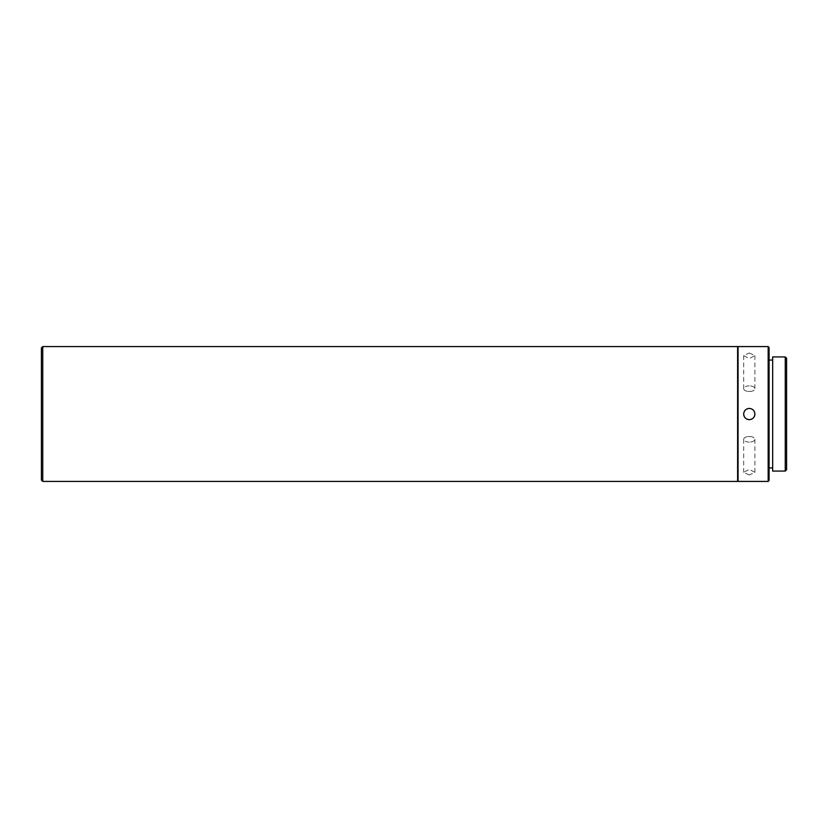 <?xml version="1.0" encoding="UTF-8"?>
<svg xmlns="http://www.w3.org/2000/svg" width="828" height="828" viewBox="0 0 828 828"><rect width="100%" height="100%" fill="white"/><g stroke="black" fill="none" stroke-linecap="round" stroke-linejoin="round"><path stroke-width="0.62" stroke-dasharray="4.14 3.1" d="M749.299 442.111A5.62 2.815 180 0 1 743.679 439.295A5.62 2.815 180 0 1 747.756 436.594A5.62 2.815 180 0 1 749.299 436.48A5.62 2.815 180 0 1 750.83 436.594A5.62 2.815 180 0 1 754.908 439.295A5.62 2.815 180 0 1 749.299 442.111M749.299 474.982L743.679 472.374L749.299 469.362L754.908 472.374L749.299 474.982M749.299 352.997L754.908 355.595L749.299 358.607L743.679 355.595L749.299 352.997M768.177 481.42L768.177 346.58M738.058 346.58L738.058 481.42M769.067 480.519L769.067 347.481M743.679 414.031L743.679 414.01A5.62 5.62 0 0 1 749.299 408.39A5.62 5.62 0 0 1 754.908 414.021L754.908 414.031M749.299 385.889A5.62 2.805 180 0 0 743.679 388.694A5.62 2.805 180 0 0 747.725 391.385A5.62 2.805 180 0 0 749.299 391.499A5.62 2.805 180 0 0 750.872 391.385A5.62 2.805 180 0 0 754.908 388.694A5.62 2.805 180 0 0 749.299 385.889M737.613 346.58L737.613 481.42M772.669 471.08L772.669 356.92M42.745 346.58L42.745 481.42M785.255 471.08L785.255 356.92M41.4 347.926L41.4 480.074M786.6 469.735L786.6 358.265M738.058 414L738.058 467.934L738.058 414M769.067 414L769.067 467.934L769.067 414M750.83 436.594L747.756 436.594M743.679 439.295L743.679 472.374M743.679 388.694L743.679 355.595M750.872 391.385L747.725 391.385M754.908 439.295L754.908 472.374M754.908 388.694L754.908 355.595"/><path stroke-width="1.24" d="M768.177 346.58L768.177 481.42L738.058 481.42L738.058 346.58L768.177 346.58L769.067 347.481L769.067 480.519L768.177 481.42M754.908 414.031L754.908 414A5.62 5.62 0 0 1 749.299 419.63A5.62 5.62 0 0 1 743.679 414.021C743.989 417.426 745.862 419.31 749.299 419.651C752.714 419.31 754.587 417.426 754.908 414C754.567 410.605 752.693 408.742 749.299 408.411C745.893 408.732 744.02 410.595 743.679 414L743.679 414.031M737.613 414L737.613 346.58L42.745 346.58L42.745 481.42L737.613 481.42L737.613 414M785.255 356.92L785.255 471.08L772.669 471.08L772.669 356.92L785.255 356.92L786.6 358.265L786.6 469.735L785.255 471.08M42.745 481.42L41.4 480.074L41.4 347.926L42.745 346.58M772.669 360.066L769.067 360.066M772.669 467.934L769.067 467.934"/></g></svg>
